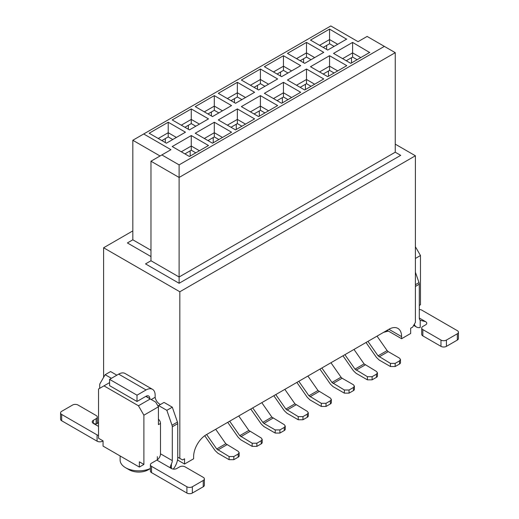 <?xml version="1.0" encoding="UTF-8"?>
<svg xmlns="http://www.w3.org/2000/svg" width="519" height="519" viewBox="0 0 519 519"><rect width="100%" height="100%" fill="white"/><g stroke="black" fill="none" stroke-linecap="round" stroke-linejoin="round"><path stroke-width="0.78" d="M150.977 161.214L150.977 260.759L179.107 276.997L179.107 177.459L150.977 161.214L170.706 149.829M160.047 155.979L132.825 140.26L132.825 239.804L150.977 250.281M132.825 239.804L127.382 242.944L150.977 256.568M150.977 260.759L145.528 263.899L179.107 283.283L179.107 276.997L395.244 152.21L395.244 52.666L179.107 177.459L179.107 164.886L161.863 154.928M170.939 149.693L143.718 133.973L132.825 140.26M179.107 283.283L400.694 155.35L395.244 152.21M143.718 133.973L330.824 25.95L358.045 41.669L367.121 36.427L384.358 46.379L179.107 164.886M395.244 52.666L384.358 46.379M177.745 457.161L179.827 458.368L179.827 291.769L103.605 247.764L103.605 377.378M179.827 291.769L415.395 155.771L395.244 144.139M132.825 230.897L103.605 247.764M109.593 382.613L103.969 385.864L138.45 405.767L150.251 398.962L155.694 402.102L158.418 406.818L158.418 424.633L160.501 423.426L160.501 453.814L172.302 460.619L172.302 426.787A3.847 2.225 -120 0 0 172.01 425.217L166.852 410.328L158.593 405.56A6.416 3.704 60 0 1 158.256 406.546M150.251 398.962L145.8 396.393M138.45 405.767L143.899 415.2L158.418 406.818M143.899 415.2L143.899 464.447L139.358 461.826L139.358 467.068L103.06 446.113L103.06 440.871L98.526 438.25L98.526 389.003L103.969 385.864M143.899 464.447L139.358 467.068M177.511 459.964L184.55 464.025L184.55 458.79L182.552 459.938L179.827 458.368M388.893 329.286L401.602 336.617A17.964 10.374 -60 0 0 397.878 328.391A17.964 10.374 -60 0 0 388.893 329.286L206.328 434.688A17.964 10.374 120 0 0 193.619 456.694L193.619 458.79L184.55 464.025M120.116 455.954L120.116 460.1A18.606 10.743 0 0 0 125.566 467.697A18.606 10.743 0 0 0 150.393 468.469M125.566 467.697L129.199 469.792L125.566 467.697M150.393 468.553L148.252 469.792A13.475 7.779 180 0 1 129.199 469.792M158.418 419.164A3.847 2.225 60 0 1 160.501 423.426M149.706 398.644L146.073 396.237A5.132 2.965 -60 0 1 148.642 395.984A5.132 2.965 -60 0 1 149.706 398.333M111.41 378.319L105.149 374.705L99.992 383.638A3.847 2.225 -120 0 0 99.706 384.877L99.706 388.322M105.149 374.705L110.592 371.559L116.853 375.172M146.073 389.951L137.003 395.186L137.003 401.472L109.593 385.649L109.593 379.363L118.669 374.128L146.073 389.951A12.832 7.409 120 0 1 152.489 389.315A12.832 7.409 120 0 1 155.149 395.186L155.149 397.282A6.416 3.704 -120 0 0 160.501 404.457M158.593 405.56L164.043 402.42L172.302 407.181L177.453 422.07A3.847 2.225 60 0 1 177.745 423.64L177.745 457.479A12.832 7.409 120 0 1 173.281 469.079M151.522 466.334L186.905 486.764A3.847 2.225 0 0 0 192.354 486.764L203.24 480.477A3.847 2.225 0 0 0 204.369 478.907L204.369 485.194A3.847 2.225 180 0 1 203.24 486.764L192.354 493.05A3.847 2.225 180 0 1 186.905 493.05L151.522 472.621L151.522 466.334A3.847 2.225 180 0 1 150.393 464.758A3.847 2.225 180 0 1 151.522 463.188L156.874 460.1A5.132 2.965 120 0 0 160.501 453.814M204.369 478.907A3.847 2.225 0 0 0 203.24 477.331L185.095 466.853A3.847 2.225 0 0 0 179.645 466.853L176.836 468.482A3.847 2.225 180 0 1 171.393 468.482L170.264 466.808L171.393 463.915A5.132 2.965 120 0 0 172.302 460.619M172.302 407.181L166.852 410.328M155.149 397.282L151.25 399.539M137.003 401.472L146.073 396.237M118.669 374.128A12.832 7.409 -60 0 1 125.085 373.492L152.489 389.315M98.526 422.46L96.871 423.776L95.639 424.004L93.355 423.426L98.526 426.41M93.355 420.28A3.847 2.225 0 0 0 92.226 421.856A3.847 2.225 0 0 0 93.355 423.426L93.355 420.28L96.164 418.658A3.847 2.225 -0 0 0 97.293 417.088A3.847 2.225 -0 0 0 96.164 415.518L78.019 405.034A3.847 2.225 0 0 0 72.576 405.034L61.683 411.327A3.847 2.225 0 0 0 60.561 412.897A3.847 2.225 0 0 0 61.683 414.467L97.072 434.896L97.072 441.182A3.847 2.225 -0 0 0 102.522 441.182L103.06 440.871M151.522 472.621A3.847 2.225 180 0 1 150.393 471.044L150.393 464.758M109.593 379.363L137.003 395.186M97.072 434.896A3.847 2.225 0 0 0 98.526 435.428M97.072 441.182L61.683 420.753A3.847 2.225 180 0 1 60.561 419.183L60.561 412.897M97.293 417.088L97.293 423.374A3.847 2.225 180 0 1 97.274 423.595M353.984 349.436L364.085 363.897L376.463 371.455L377.443 372.817L376.463 374.18L376.463 377.326A3.335 1.927 -0 0 0 377.443 375.964L377.443 372.817M342.968 355.8L353.394 370.728L356.092 373.317L367.387 379.837L367.387 376.697L355.015 369.139L344.914 354.678M367.387 376.697L372.11 376.697L376.463 374.18M376.463 377.326L372.11 379.837L367.387 379.837M330.94 362.742L341.041 377.203L342.118 378.241L353.42 384.761L354.393 386.123L353.42 387.485L353.42 390.632A3.335 1.927 -0 0 0 354.393 389.269L354.393 386.123M319.918 369.106L330.344 384.034L333.042 386.623L344.344 393.143L344.344 390.003L331.965 382.445L321.864 367.984M344.344 390.003L349.06 390.003L353.42 387.485M353.42 390.632L349.06 393.143L344.344 393.143M307.89 376.054L317.991 390.515L330.369 398.067L331.343 399.429L330.369 400.791L330.369 403.938A3.335 1.927 -0 0 0 331.343 402.575L331.343 399.429M296.868 382.412L307.3 397.34L309.999 399.928L321.293 406.455L321.293 403.308L308.915 395.75L298.814 381.29M321.293 403.308L326.01 403.308L330.369 400.791M330.369 403.938L326.01 406.455L321.293 406.455M284.84 389.36L294.941 403.821L307.319 411.379L308.299 412.741L307.319 414.104L307.319 417.244A3.335 1.927 -0 0 0 308.299 415.881L308.299 412.741M273.824 395.718L284.25 410.652L286.949 413.234L298.243 419.761L298.243 416.614L285.865 409.056L275.771 394.596M298.243 416.614L302.966 416.614L307.319 414.104M307.319 417.244L302.966 419.761L298.243 419.761M261.797 402.666L271.891 417.127L284.269 424.685L285.249 426.047L284.269 427.409L284.269 430.549A3.335 1.927 -0 0 0 285.249 429.187L285.249 426.047M250.774 409.03L261.2 423.958L263.899 426.54L275.2 433.067L275.2 429.92L263.899 423.4L262.822 422.362L252.721 407.902M275.2 429.92L279.916 429.92L284.269 427.409M284.269 430.549L279.916 433.067L275.2 433.067M238.746 415.972L248.848 430.433L261.226 437.991L262.199 439.353L261.226 440.715L261.226 443.855A3.335 1.927 -0 0 0 262.199 442.493L262.199 439.353M227.724 422.336L238.156 437.264L240.855 439.846L252.15 446.372L252.15 443.226L239.772 435.668L229.67 421.207M252.15 443.226L256.866 443.226L261.226 440.715M261.226 443.855L256.866 446.372L252.15 446.372M215.696 429.278L225.797 443.739L238.176 451.296L239.155 452.659L238.176 454.021L238.176 457.161A3.335 1.927 -0 0 0 239.155 455.799L239.155 452.659M204.733 435.72L215.106 450.57L217.805 453.158L229.1 459.678L229.1 456.538L216.721 448.98L206.627 434.52M229.1 456.538L233.822 456.538L238.176 454.021M238.176 457.161L233.822 459.678L229.1 459.678M346.789 39.048L327.736 50.051L310.498 40.093L329.552 29.096L346.556 39.184M369.839 52.354L350.786 63.357L333.542 53.399L352.602 42.402L369.606 52.49M327.736 76.663L346.789 65.66L329.552 55.708L310.498 66.711L327.736 76.663M304.692 63.357L323.746 52.354L306.502 42.402L287.448 53.399L304.692 63.357M304.692 89.969L323.746 78.966L306.502 69.014L287.448 80.017L304.692 89.969M281.642 76.663L300.696 65.66L283.458 55.708L264.398 66.711L281.642 76.663M281.642 103.275L300.696 92.272L283.458 82.32L264.398 93.323L281.642 103.275M258.592 89.969L277.646 78.966L260.408 69.014L241.354 80.017L258.592 89.969M258.592 116.58L277.646 105.578L260.408 95.626L241.354 106.629L258.592 116.58M235.542 103.275L254.602 92.272L237.358 82.32L218.304 93.323L235.542 103.275M235.542 129.886L254.602 118.89L237.358 108.932L218.304 119.934L235.542 129.886M212.498 116.58L231.552 105.578L214.308 95.626L195.254 106.629L212.498 116.58M212.498 143.199L231.552 132.196L214.308 122.237L195.254 133.24L212.498 143.199M189.448 129.886L208.502 118.89L191.264 108.932L172.211 119.934L189.448 129.886M189.448 156.504L208.502 145.502L191.264 135.55L172.211 146.546L189.448 156.504M166.398 143.199L185.458 132.196L168.214 122.237L149.161 133.24L166.398 143.199M323.201 74.042L329.552 70.376L334.087 72.997M337.72 70.902L329.552 66.185L319.568 71.946M329.552 70.376L329.552 55.708M300.151 60.736L306.502 57.071L311.043 59.691M314.67 57.59L306.502 52.88L296.524 58.641M306.502 57.071L306.502 42.402M300.151 87.348L306.502 83.682L311.043 86.303M314.67 84.208L306.502 79.491L296.524 85.252M306.502 83.682L306.502 69.014M277.101 74.042L283.458 70.376L287.993 72.997M291.62 70.902L283.458 66.185L273.474 71.946M283.458 70.376L283.458 55.708M277.101 100.654L283.458 96.988L287.993 99.609M291.62 97.514L283.458 92.797L273.474 98.558M283.458 96.988L283.458 82.32M254.057 87.348L260.408 83.682L264.943 86.303M268.576 84.208L260.408 79.491L250.424 85.252M260.408 83.682L260.408 69.014M254.057 113.966L260.408 110.294L264.943 112.915M268.576 110.819L260.408 106.103L250.424 111.864M260.408 110.294L260.408 95.626M231.007 100.654L237.358 96.988L241.899 99.609M245.526 97.514L237.358 92.797L227.38 98.558M237.358 96.988L237.358 82.32M231.007 127.272L237.358 123.6L241.899 126.221M245.526 124.125L237.358 119.409L227.38 125.176M237.358 123.6L237.358 108.932M207.957 113.966L214.308 110.294L218.849 112.915M222.476 110.819L214.308 106.103L204.33 111.864M214.308 110.294L214.308 95.626M207.957 140.578L214.308 136.912L218.849 139.527M222.476 137.431L214.308 132.715L204.33 138.482M214.308 136.912L214.308 122.237M184.913 127.272L191.264 123.6L195.799 126.221M199.432 124.125L191.264 119.409L181.28 125.176M191.264 123.6L191.264 108.932M184.913 153.883L191.264 150.218L195.799 152.833M199.432 150.737L191.264 146.027L181.28 151.788M191.264 150.218L191.264 135.55M161.863 140.578L168.214 136.912L172.749 139.527M176.382 137.431L168.214 132.715L158.237 138.482M168.214 136.912L168.214 122.237M303.602 58.744L303.602 62.728M328.462 76.241L328.462 71.006M280.552 72.05L280.552 76.034M305.412 89.547L305.412 84.312M257.502 85.356L257.502 89.339M282.368 102.859L282.368 97.617M234.458 98.668L234.458 102.645M259.318 116.165L259.318 110.923M211.408 111.974L211.408 115.951M236.268 129.471L236.268 124.229M188.358 125.28L188.358 129.257M213.225 142.777L213.225 137.535M165.314 138.586L165.314 142.569M190.175 156.083L190.175 150.847M401.602 336.617L401.602 338.712L410.672 333.477L410.672 328.235L412.67 327.08L415.395 322.37L415.395 155.771M342.618 58.641L352.602 52.88L352.602 42.402M346.251 60.736L352.602 57.071L352.602 52.88L360.763 57.59M319.568 45.335L329.552 39.574L329.552 29.096M323.201 47.43L329.552 43.765L329.552 39.574L337.72 44.284M387.083 330.331L401.602 338.712M415.395 246.72L420.474 255.517L420.474 304.763L419.294 305.444M420.474 255.517L415.395 258.456M352.602 57.071L357.137 59.691M329.552 43.765L334.087 46.379M386.24 330.817L387.459 330.551M383.535 332.381L388.342 331.064M415.395 272.177L419.008 282.615A3.847 2.225 60 0 1 419.294 284.185L419.294 318.017A5.132 2.965 -60 0 0 420.202 320.268L420.364 320.372M351.512 62.935L351.512 57.7M326.646 49.422L326.646 45.438M414.318 324.226A12.832 7.409 120 0 0 416.504 327.035A12.832 7.409 120 0 0 420.202 327.489L420.202 320.268L425.645 321.689L419.294 318.017M421.707 328.027A3.847 2.225 0 0 0 422.836 329.597L440.981 340.075A3.847 2.225 -0 0 0 446.424 340.075L457.317 333.788A3.847 2.225 -0 0 0 458.439 332.218L458.439 338.505A3.847 2.225 180 0 1 457.317 340.075L446.424 346.361A3.847 2.225 180 0 1 440.981 346.361L422.836 335.884A3.847 2.225 180 0 1 421.707 334.314L421.707 328.027A3.847 2.225 0 0 1 422.836 326.457L425.645 324.829A3.847 2.225 0 0 0 426.774 323.259A3.847 2.225 0 0 0 425.645 321.689M458.439 332.218A3.847 2.225 -0 0 0 457.317 330.648L421.928 310.213A3.847 2.225 0 0 0 419.294 309.564M377.034 336.13L387.135 350.591L388.212 351.629L399.513 358.149L400.493 359.511L399.513 360.874L399.513 364.02A3.335 1.927 -0 0 0 400.493 362.658L400.493 359.511M366.012 342.495L376.444 357.422L379.142 360.011L390.437 366.531L390.437 363.391L378.059 355.833L367.958 341.372M390.437 363.391L395.16 363.391L399.513 360.874M399.513 364.02L395.16 366.531L390.437 366.531M156.874 460.1L171.393 468.482L171.393 463.915M177.745 423.64L172.302 426.787M177.453 422.07L172.01 425.217M102.522 440.56L102.522 441.182M203.24 480.477L203.24 486.764M192.354 486.764L192.354 493.05M186.905 486.764L186.905 493.05M96.164 423.958L96.164 418.658M61.683 420.753L61.683 414.467M355.015 369.139L364.085 363.897M356.092 370.17L365.168 364.935M372.11 379.837L372.11 376.697M331.965 382.445L341.041 377.203M333.042 383.476L342.118 378.241M349.06 393.143L349.06 390.003M308.915 395.75L317.991 390.515M309.999 396.788L319.068 391.547M326.01 406.455L326.01 403.308M285.865 409.056L294.941 403.821M286.949 410.094L296.025 404.852M302.966 419.761L302.966 416.614M262.822 422.362L271.891 417.127M263.899 423.4L272.975 418.158M279.916 433.067L279.916 429.92M239.772 435.668L248.848 430.433M240.855 436.706L249.924 431.464M256.866 446.372L256.866 443.226M216.721 448.98L225.797 443.739M217.805 450.012L226.881 444.777M233.822 459.678L233.822 456.538M415.395 284.697L419.008 282.615M415.395 286.436L419.294 284.185M440.981 346.361L440.981 340.075M422.836 329.597L422.836 335.884M446.424 346.361L446.424 340.075M457.317 340.075L457.317 333.788M378.059 355.833L387.135 350.591M379.142 356.864L388.212 351.629M395.16 366.531L395.16 363.391M157.335 456.688L157.335 459.802M416.504 327.035L413.649 325.387"/></g></svg>
